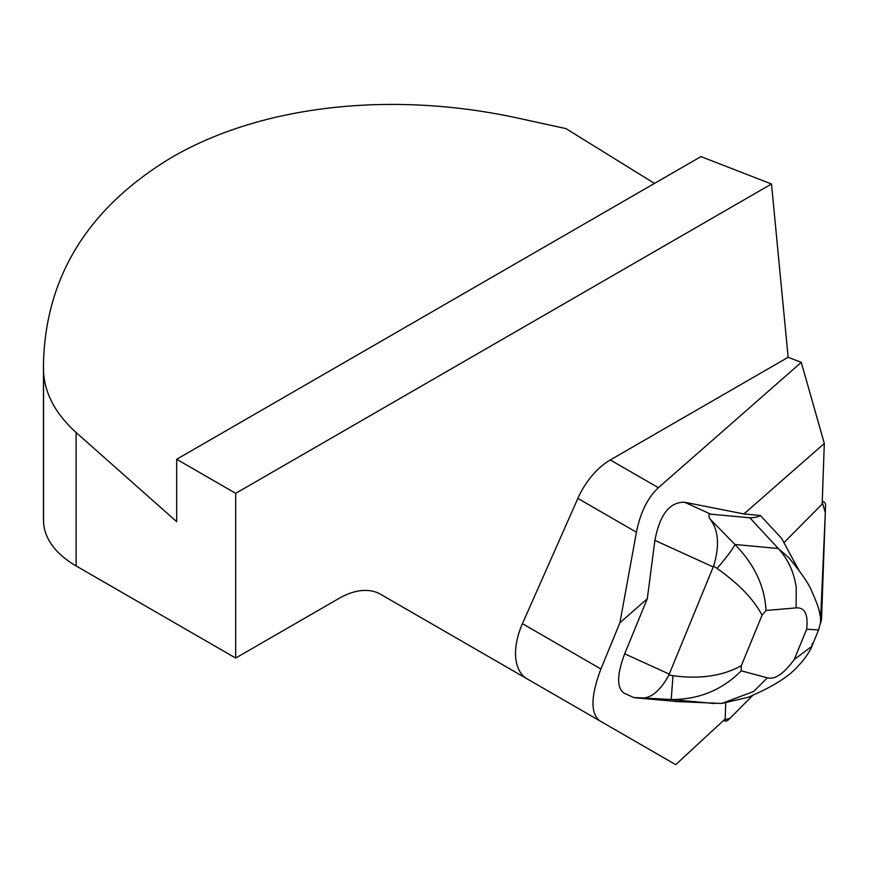 <?xml version="1.0" encoding="UTF-8"?>
<svg xmlns="http://www.w3.org/2000/svg" width="869" height="869" viewBox="0 0 869 869"><rect width="100%" height="100%" fill="white"/><g stroke="black" fill="none" stroke-linecap="round" stroke-linejoin="round"><path stroke-width="1.3" d="M679.037 701.707L633.99 697.655L623.964 693.082C616.632 687.77 616.871 674.67 624.681 653.792L647.286 598.752L619.901 622.78L600.913 669C590.844 695.732 590.366 712.96 599.48 720.651L675.724 764.677L725.18 718.935L725.734 703.097M783.903 542.691L822.161 504.096L824.312 443.462L743.951 513.948L760.375 515.491L781.589 538.346L798.73 569.945M654.487 183.424L565.969 128.612L519.716 118.499C392.506 90.365 261.797 104.964 171.769 157.376L171.758 157.376C88.171 207.658 45.394 276.635 43.45 364.296L43.569 371.791C44.699 393.581 55.551 413.818 76.124 432.523L176.679 521.682L176.679 459.277L235.684 493.342L235.684 658.061L76.124 565.947A111.254 64.23 180 0 1 43.569 522.019L43.569 371.791M788.14 357.278L610.299 459.951L658.387 487.715L801.283 362.373L788.14 357.278L771.498 184L700.957 156.594L176.679 459.277M801.283 362.373L824.312 443.462M717.055 568.402A27.819 2.683 -49.5 0 0 734.902 544.472C754.401 564.35 764.774 586.347 766.002 610.472L762.026 615.274C754.096 599.719 739.106 584.087 717.055 568.402L713.634 566.067C719.793 545.558 718.544 529.829 709.886 518.869C708.376 515.556 708.659 513.981 710.712 514.155L749.838 517.805C754.813 517.674 758.322 516.903 760.375 515.491M766.002 610.472L796.102 607.898L796.254 587.824C794.19 572.53 788.205 559.43 778.32 548.524L749.893 517.87M709.886 518.869L734.902 544.472L778.32 548.524L788.813 557.67C801.533 573.203 809.202 584.413 811.809 591.322C817.262 603.597 819.956 611.526 819.891 615.1L819.891 615.078M796.102 607.898C804.792 607.279 808.311 614.383 806.682 629.189L794.223 659.528C783.903 673.681 774.942 679.797 767.36 677.853L753.684 691.463L721.704 703.456L674.474 701.468M647.286 598.752L654.9 540.377L713.232 566.946L713.634 566.067M743.951 513.948L684.587 502.249C669.641 501.956 659.745 514.665 654.9 540.377M658.387 487.715C647.677 497.687 640.355 512.525 636.445 532.23L619.901 622.78M43.45 364.296L43.45 516.121A438.085 252.922 0 0 0 43.569 522.019M771.498 184L235.684 493.342M235.684 658.061L338.943 598.448A83.446 48.175 120 0 1 380.09 593.994L527.059 678.841A55.627 32.12 120 0 1 522.432 623.692L600.913 669M636.445 532.23L577.863 498.404L522.432 623.692M577.863 498.404A55.627 32.12 -60 0 1 610.299 459.951M599.48 720.651L527.059 678.841M818.946 610.157L820.434 615.545L820.597 622.541M633.99 697.655L636.456 697.633C648.437 700.49 659.256 692.941 668.891 674.996L672.986 675.702C699.849 679.362 722.628 676.028 741.311 665.708L762.026 615.274M713.232 566.946L668.891 674.996M806.682 629.189L818.576 629.982L820.651 622.226M794.223 659.528L811.863 646.308L812.319 643.31M672.986 675.702L671.226 699.502C698.882 699.578 722.204 690.019 741.214 670.814L767.36 677.853M741.214 670.814L741.311 665.708M729.33 719L752.576 695.548L730.156 718.163L724.007 720.108A11.036 4.302 115.5 0 0 724.855 720.933A11.036 4.302 115.5 0 0 729.33 719M821.574 618.207L825.55 505.845A11.036 4.302 115.5 0 0 824.17 502.065A11.036 4.302 115.5 0 0 822.226 502.152L825.311 512.58L820.434 623.562A11.036 4.302 115.5 0 0 821.574 618.207M76.124 432.523L76.124 565.947M624.681 653.792L669.228 674.083M636.456 697.633L671.226 699.502L714.633 703.553M684.587 502.249L710.712 514.155M721.704 703.488L748.274 697.231C773.073 686.662 789.91 675.995 798.785 665.263C806.182 657.963 811.994 647.047 811.863 646.308L818.576 629.982M822.27 501.152L824.17 502.065M723.725 720.401L724.855 720.933"/></g></svg>
